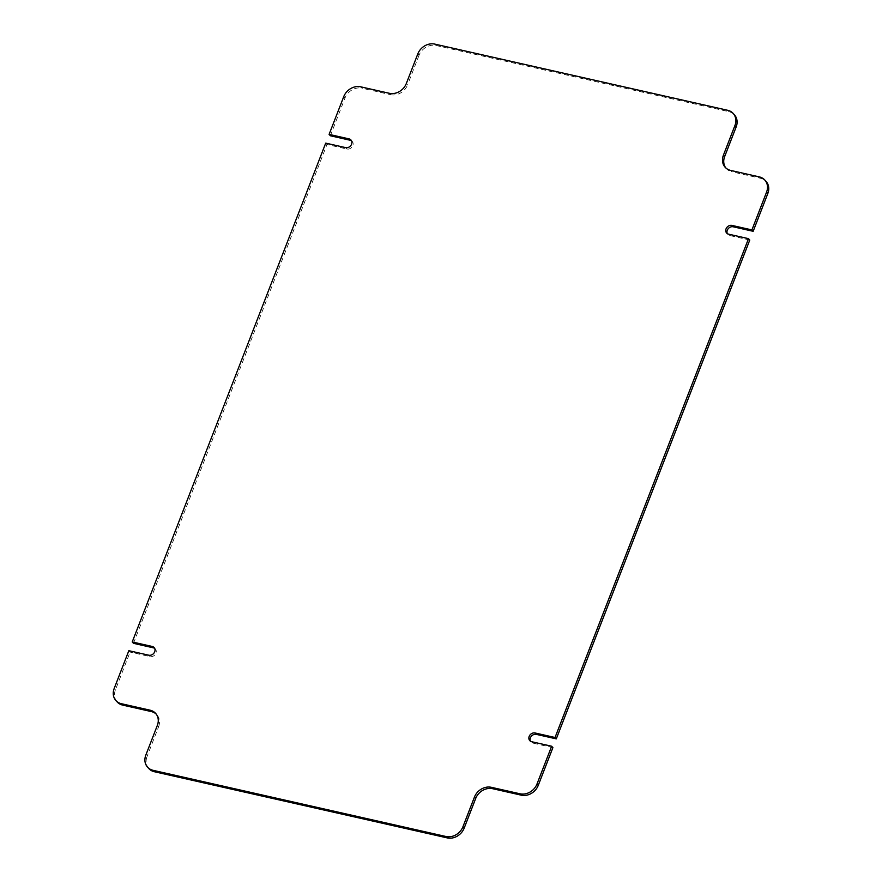<?xml version="1.0" encoding="UTF-8"?>
<svg xmlns="http://www.w3.org/2000/svg" width="882" height="882" viewBox="0 0 882 882"><rect width="100%" height="100%" fill="white"/><g stroke="black" fill="none" stroke-linecap="round" stroke-linejoin="round"><path stroke-width="0.66" stroke-dasharray="4.41 3.31" d="M133.48 643.331L326.957 144.505L325.712 143.127M330.353 135.762L345.016 97.968A13.936 11.775 138 0 1 361.94 88.2L360.694 86.822M417.825 53.868L419.06 55.246A13.936 11.775 138 0 1 435.995 45.489L728.94 111.683A13.936 11.775 138 0 1 734.452 114.858M117.141 701.918A13.936 11.775 138 0 1 115.432 689.878L130.084 652.085L128.838 650.696M725.787 167.911A13.936 11.775 -42 0 0 726.382 168.627A13.936 11.775 -42 0 0 731.895 171.803L730.649 170.413M759.336 176.907L760.582 178.285L731.895 171.803M760.582 178.285A13.936 11.775 138 0 1 766.105 181.46M749.766 240.047L729.833 235.549A4.873 4.123 138 0 1 727.904 234.436A4.873 4.123 138 0 1 727.374 233.664M552.893 747.627L532.96 743.118A4.873 4.123 138 0 1 531.03 742.005A4.873 4.123 138 0 1 530.501 741.233M148.793 768.531A13.936 11.775 138 0 1 147.074 756.48L145.828 755.091M157.338 725.423L158.584 726.801L147.074 756.48M158.584 726.801A13.936 11.775 -42 0 0 156.864 714.762A13.936 11.775 -42 0 0 156.213 714.089M154.626 648.336A4.873 4.123 138 0 1 155.342 648.954A4.873 4.123 138 0 1 155.342 654.301A4.873 4.123 138 0 1 150.017 656.583L130.084 652.085M351.499 140.767A4.873 4.123 138 0 1 352.216 141.374A4.873 4.123 138 0 1 352.216 146.721A4.873 4.123 138 0 1 346.891 149.014L326.957 144.505M389.381 93.305L390.627 94.683L361.94 88.2M390.627 94.683A13.936 11.775 -42 0 0 407.55 84.926L406.315 83.536M419.06 55.246L407.55 84.926M343.771 96.579L345.016 97.968M727.694 110.294L728.94 111.683M435.995 45.489L434.749 44.1M115.432 689.878L114.186 688.489M531.714 741.729L532.96 743.118M345.645 147.625L346.891 149.014M148.771 655.205L150.017 656.583M728.587 234.16L729.833 235.549M529.784 740.626L531.03 742.005M350.97 139.995L352.216 141.374M154.096 647.564L155.342 648.954M726.658 233.046L727.904 234.436M726.382 168.627L725.136 167.238M156.864 714.762L155.618 713.373"/><path stroke-width="1.32" d="M727.374 233.664A4.873 4.123 138 0 1 727.297 230.213A4.873 4.123 138 0 1 733.229 226.795L753.162 231.305L751.916 229.915L766.568 192.122A13.936 11.775 -42 0 0 764.859 180.082A13.936 11.775 -42 0 0 759.336 176.907L730.649 170.413A13.936 11.775 138 0 1 725.136 167.238A13.936 11.775 138 0 1 723.416 155.199L734.927 125.52A13.936 11.775 -42 0 0 733.207 113.469A13.936 11.775 -42 0 0 727.694 110.294L434.749 44.1A13.936 11.775 -42 0 0 417.825 53.868L406.315 83.536A13.936 11.775 138 0 1 389.381 93.305L360.694 86.822A13.936 11.775 -42 0 0 343.771 96.579L329.107 134.373L330.353 135.762L350.286 140.271A4.873 4.123 138 0 1 351.499 140.767M530.501 741.233A4.873 4.123 138 0 1 530.424 737.793A4.873 4.123 138 0 1 536.355 734.375L556.288 738.873L749.766 240.047L748.52 238.669L728.587 234.16A4.873 4.123 138 0 1 726.658 233.046A4.873 4.123 138 0 1 726.062 228.835A4.873 4.123 138 0 1 731.983 225.417L751.916 229.915M462.94 826.754L464.175 828.132A13.936 11.775 138 0 1 447.251 837.9L446.005 836.511A13.936 11.775 -42 0 0 462.94 826.754L474.45 797.074A13.936 11.775 138 0 1 491.373 787.317L520.06 793.8A13.936 11.775 -42 0 0 536.984 784.032L551.647 746.238L531.714 741.729A4.873 4.123 138 0 1 529.784 740.626A4.873 4.123 138 0 1 529.178 736.404A4.873 4.123 138 0 1 535.109 732.986L555.043 737.495L748.52 238.669M556.288 738.873L555.043 737.495M551.647 746.238L552.893 747.627L538.229 785.421A13.936 11.775 138 0 1 521.306 795.178L520.06 793.8M329.107 134.373L349.04 138.882A4.873 4.123 138 0 1 350.97 139.995A4.873 4.123 138 0 1 350.97 145.343A4.873 4.123 138 0 1 345.645 147.625L325.712 143.127L132.234 641.953L133.48 643.331L153.413 647.84A4.873 4.123 138 0 1 154.626 648.336M764.859 180.082L766.105 181.46A13.936 11.775 138 0 1 767.814 193.511L753.162 231.305M115.895 700.54A13.936 11.775 -42 0 0 121.418 703.715L122.664 705.093A13.936 11.775 138 0 1 117.141 701.918L115.895 700.54A13.936 11.775 -42 0 1 114.186 688.489L128.838 650.696L148.771 655.205A4.873 4.123 138 0 0 154.096 652.912A4.873 4.123 138 0 0 154.096 647.564A4.873 4.123 138 0 0 152.167 646.451L153.413 647.84M447.251 837.9L154.306 771.706A13.936 11.775 138 0 1 148.793 768.531L147.548 767.142A13.936 11.775 -42 0 0 153.06 770.317L154.306 771.706M446.005 836.511L153.06 770.317M132.234 641.953L152.167 646.451M121.418 703.715L150.105 710.197A13.936 11.775 138 0 1 155.618 713.373A13.936 11.775 138 0 1 157.338 725.423L145.828 755.091A13.936 11.775 -42 0 0 147.548 767.142M733.207 113.469L734.452 114.858A13.936 11.775 138 0 1 736.172 126.909L734.927 125.52M723.416 155.199L724.662 156.577L736.172 126.909M724.662 156.577A13.936 11.775 -42 0 0 725.787 167.911M491.373 787.317L492.619 788.695L521.306 795.178M492.619 788.695A13.936 11.775 -42 0 0 475.685 798.464L474.45 797.074M464.175 828.132L475.685 798.464M156.213 714.089A13.936 11.775 -42 0 0 151.351 711.587L150.105 710.197M122.664 705.093L151.351 711.587M731.983 225.417L733.229 226.795M535.109 732.986L536.355 734.375M536.984 784.032L538.229 785.421M767.814 193.511L766.568 192.122M349.04 138.882L350.286 140.271"/></g></svg>
